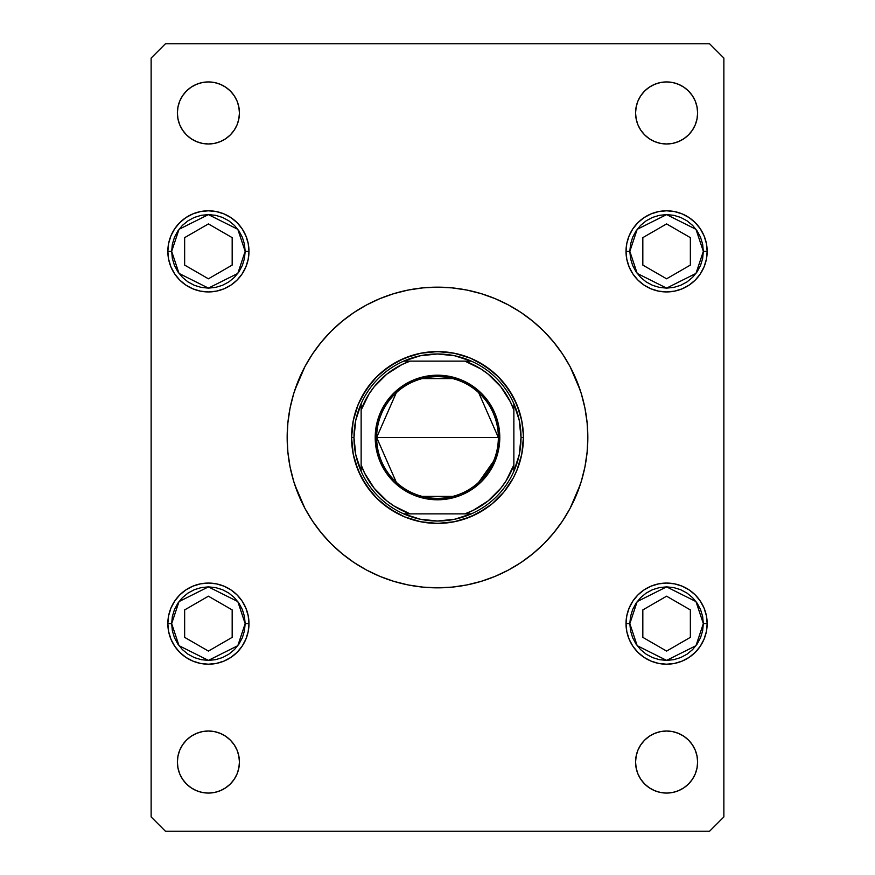 <?xml version="1.0" encoding="UTF-8"?>
<svg xmlns="http://www.w3.org/2000/svg" width="875" height="875" viewBox="0 0 875 875"><rect width="100%" height="100%" fill="white"/><g stroke="black" fill="none" stroke-linecap="round" stroke-linejoin="round"><path stroke-width="1.31" d="M294.744 484.663L304.916 508.375L312.495 521.03L321.289 532.875L331.188 543.812L342.125 553.711L353.97 562.505L366.625 570.084A150.336 150.336 0 0 0 508.397 570.073L521.03 562.505L532.875 553.711L543.812 543.812L553.711 532.875L562.505 521.03L570.084 508.375A150.336 150.336 0 0 0 570.073 366.603L562.505 353.97L553.711 342.125L543.812 331.188L532.875 321.289L521.03 312.495L508.375 304.916A150.336 150.336 0 0 0 366.603 304.927L353.97 312.495L342.125 321.289L331.188 331.188L321.289 342.125L312.495 353.97L304.916 366.625A150.336 150.336 0 0 0 287.164 437.5A150.336 150.336 0 0 1 437.5 287.164A150.336 150.336 0 0 1 587.836 437.5A150.336 150.336 0 0 1 437.5 587.836A150.336 150.336 0 0 1 287.164 437.5A150.336 150.336 0 0 0 304.927 508.397M580.256 390.337L570.084 366.625M580.245 484.695L576.395 495.031L581.372 481.141L584.948 466.834L587.114 452.233L587.836 437.5L587.114 422.767L584.948 408.166L581.372 393.859L576.395 379.969L580.245 390.305M294.755 390.305L298.605 379.969L293.628 393.859L290.052 408.166L287.886 422.767L287.164 437.5L287.886 452.233L290.052 466.834L293.628 481.141L298.605 495.031L294.755 484.695M522.998 445.922L523.414 437.5L521.763 454.256L516.873 470.378L513.264 478.002L503.913 492.002L492.002 503.913L485.231 508.933L470.378 516.873L454.256 521.763L462.438 519.706L454.256 521.763L437.5 523.414L420.744 521.763L404.622 516.873L389.769 508.933L376.753 498.247L366.067 485.231L358.127 470.378L353.237 454.256L355.294 462.438L353.237 454.256L351.586 437.5L353.237 420.744L358.127 404.622L366.067 389.769L376.753 376.753L389.769 366.067L404.622 358.127L420.744 353.237L412.562 355.294L420.744 353.237L437.5 351.586L454.256 353.237L470.378 358.127L485.231 366.067L498.247 376.753L508.933 389.769L516.873 404.622L521.763 420.744L519.706 412.562L521.763 420.744L523.37 434.941M445.922 352.002L434.941 351.63M352.002 429.078L351.63 440.059M429.078 522.998L440.059 523.37M412.562 355.294L398.858 360.773M519.706 412.562L514.227 398.858M462.438 519.706L476.142 514.227M355.294 462.438L360.773 476.142M562.559 354.058A150.336 150.336 0 0 0 520.942 312.441M354.058 312.441A150.336 150.336 0 0 0 312.441 354.058M697.616 762.048A31.019 31.019 0 0 1 666.586 793.067A31.019 31.019 0 0 1 635.567 762.048L636.169 755.989L637.93 750.17L640.795 744.811L644.656 740.108L649.359 736.247L654.719 733.381L660.537 731.62L666.586 731.019L672.645 731.62L678.464 733.381L683.823 736.247L688.527 740.108L692.387 744.811L695.253 750.17L697.014 755.989L697.616 762.048L697.014 768.097L695.253 773.916L692.387 779.286L688.527 783.978L683.823 787.839L678.464 790.705L672.645 792.477L666.586 793.067L660.537 792.477L654.719 790.705L649.359 787.839L644.656 783.978L640.795 779.286L637.93 773.916L636.169 768.097L635.567 762.048A31.019 31.019 0 0 1 666.586 731.019A31.019 31.019 0 0 1 697.616 762.048M248.194 243.447L248.981 251.366A40.567 40.567 0 0 1 208.414 291.933A40.567 40.567 0 0 1 167.836 251.366L168.623 243.447L170.931 235.834L174.683 228.823L179.725 222.677L185.872 217.634L192.883 213.883L200.495 211.575L208.414 210.798L216.322 211.575L223.934 213.883L230.945 217.634L237.092 222.677L242.145 228.823L245.886 235.834L248.194 243.447L248.981 251.366L248.194 259.273L245.886 266.886L242.145 273.897L237.092 280.055L230.945 285.097L223.934 288.848L216.322 291.156L208.414 291.933L200.495 291.156L192.883 288.848L185.872 285.097L179.725 280.055L174.683 273.897L170.931 266.886L168.623 259.273L167.836 251.366L168.623 243.447M706.377 243.447L707.164 251.366A40.567 40.567 0 0 1 666.586 291.933A40.567 40.567 0 0 1 626.019 251.366L626.806 243.447L629.114 235.834L632.855 228.823L637.908 222.677L644.055 217.634L651.066 213.883L658.678 211.575L666.586 210.798L674.505 211.575L682.117 213.883L689.128 217.634L695.275 222.677L700.317 228.823L704.069 235.834L706.377 243.447L707.164 251.366L706.377 259.273L704.069 266.886L700.317 273.897L695.275 280.055L689.128 285.097L682.117 288.848L674.505 291.156L666.586 291.933L658.678 291.156L651.066 288.848L644.055 285.097L637.908 280.055L632.855 273.897L629.114 266.886L626.806 259.273L626.019 251.366L626.806 243.447M704.069 608.114L706.377 615.727L707.164 623.634A40.567 40.567 0 0 1 666.586 664.202A40.567 40.567 0 0 1 626.019 623.634L626.806 615.727L629.114 608.114L632.855 601.103L637.908 594.945L644.055 589.903L651.066 586.152L658.678 583.844L666.586 583.067L674.505 583.844L682.117 586.152L689.128 589.903L695.275 594.945L700.317 601.103L704.069 608.114L706.377 615.727L707.164 623.634L706.377 631.553L704.069 639.166L700.317 646.177L695.275 652.323L689.128 657.366L682.117 661.117L674.505 663.425L666.586 664.202L658.678 663.425L651.066 661.117L644.055 657.366L637.908 652.323L632.855 646.177L629.114 639.166L626.806 631.553L626.019 623.634L626.806 615.727L629.114 608.114M245.886 608.114L248.194 615.727L248.981 623.634A40.567 40.567 0 0 1 208.414 664.202A40.567 40.567 0 0 1 167.836 623.634L168.623 615.727L170.931 608.114L174.683 601.103L179.725 594.945L185.872 589.903L192.883 586.152L200.495 583.844L208.414 583.067L216.322 583.844L223.934 586.152L230.945 589.903L237.092 594.945L242.145 601.103L245.886 608.114L248.194 615.727L248.981 623.634L248.194 631.553L245.886 639.166L242.145 646.177L237.092 652.323L230.945 657.366L223.934 661.117L216.322 663.425L208.414 664.202L200.495 663.425L192.883 661.117L185.872 657.366L179.725 652.323L174.683 646.177L170.931 639.166L168.623 631.553L167.836 623.634L168.623 615.727L170.931 608.114M239.433 112.952A31.019 31.019 0 0 1 208.414 143.981A31.019 31.019 0 0 1 177.384 112.952L177.986 106.903L179.747 101.084L182.613 95.714L186.473 91.022L191.177 87.161L196.536 84.295L202.355 82.523L208.414 81.933L214.463 82.523L220.281 84.295L225.641 87.161L230.344 91.022L234.205 95.714L237.07 101.084L238.831 106.903L239.433 112.952L238.831 119.011L237.07 124.83L234.205 130.189L230.344 134.892L225.641 138.753L220.281 141.619L214.463 143.38L208.414 143.981L202.355 143.38L196.536 141.619L191.177 138.753L186.473 134.892L182.613 130.189L179.747 124.83L177.986 119.011L177.384 112.952A31.019 31.019 0 0 1 208.414 81.933A31.019 31.019 0 0 1 239.433 112.952M697.616 112.952A31.019 31.019 0 0 1 666.586 143.981A31.019 31.019 0 0 1 635.567 112.952L636.169 106.903L637.93 101.084L640.795 95.714L644.656 91.022L649.359 87.161L654.719 84.295L660.537 82.523L666.586 81.933L672.645 82.523L678.464 84.295L683.823 87.161L688.527 91.022L692.387 95.714L695.253 101.084L697.014 106.903L697.616 112.952L697.014 119.011L695.253 124.83L692.387 130.189L688.527 134.892L683.823 138.753L678.464 141.619L672.645 143.38L666.586 143.981L660.537 143.38L654.719 141.619L649.359 138.753L644.656 134.892L640.795 130.189L637.93 124.83L636.169 119.011L635.567 112.952A31.019 31.019 0 0 1 666.586 81.933A31.019 31.019 0 0 1 697.616 112.952M239.433 762.048A31.019 31.019 0 0 1 208.414 793.067A31.019 31.019 0 0 1 177.384 762.048L177.986 755.989L179.747 750.17L182.613 744.811L186.473 740.108L191.177 736.247L196.536 733.381L202.355 731.62L208.414 731.019L214.463 731.62L220.281 733.381L225.641 736.247L230.344 740.108L234.205 744.811L237.07 750.17L238.831 755.989L239.433 762.048L238.831 768.097L237.07 773.916L234.205 779.286L230.344 783.978L225.641 787.839L220.281 790.705L214.463 792.477L208.414 793.067L202.355 792.477L196.536 790.705L191.177 787.839L186.473 783.978L182.613 779.286L179.747 773.916L177.986 768.097L177.384 762.048A31.019 31.019 0 0 1 208.414 731.019A31.019 31.019 0 0 1 239.433 762.048M165.452 831.25L709.548 831.25L723.866 816.933L723.866 58.067L709.548 43.75L165.452 43.75L151.134 58.067L151.134 816.933L165.452 831.25L709.548 831.25L723.866 816.933L723.866 58.067L709.548 43.75L165.452 43.75L151.134 58.067L151.134 816.933L165.452 831.25M586.852 454.683L585.55 463.641M527.056 558.25L521.03 562.505M400.969 583.341L393.859 581.372L408.166 584.948L422.767 587.114L437.5 587.836L452.233 587.114L466.834 584.948L481.141 581.372L495.031 576.395L508.375 570.084M289.45 463.641L287.886 452.233L289.45 463.641M288.148 420.317L289.45 411.359M347.944 316.75L353.97 312.495M474.031 291.659L481.141 293.628L466.834 290.052L452.233 287.886L437.5 287.164L422.767 287.886L408.166 290.052L393.859 293.628L379.969 298.605L366.625 304.916M585.55 411.359L587.114 422.767L585.55 411.359M179.747 750.17L182.613 744.811L186.473 740.108M191.177 736.247L196.536 733.381L202.355 731.62L208.414 731.019L214.463 731.62M230.344 740.108L234.205 744.811L237.07 750.17M234.205 779.286L230.344 783.978L225.641 787.839M640.795 95.714L644.656 91.022L649.359 87.161M695.253 124.83L692.387 130.189L688.527 134.892M683.823 138.753L678.464 141.619L672.645 143.38L666.586 143.981L660.537 143.38M644.656 134.892L640.795 130.189L637.93 124.83M182.613 95.714L186.473 91.022L191.177 87.161M237.07 124.83L234.205 130.189L230.344 134.892M225.641 138.753L220.281 141.619L214.463 143.38L208.414 143.981L202.355 143.38M186.473 134.892L182.613 130.189L179.747 124.83M192.883 586.152L200.495 583.844L208.414 583.067L216.322 583.844L223.934 586.152L230.945 589.903M168.623 631.553L167.836 623.634A40.567 40.567 0 0 1 208.414 583.067A40.567 40.567 0 0 1 248.981 623.634L248.194 631.553M230.945 657.366L223.934 661.117L216.322 663.425L208.414 664.202L200.495 663.425M192.883 661.117L185.872 657.366M651.066 586.152L658.678 583.844L666.586 583.067L674.505 583.844L682.117 586.152L689.128 589.903M626.806 631.553L626.019 623.634A40.567 40.567 0 0 1 666.586 583.067A40.567 40.567 0 0 1 707.164 623.634L706.377 631.553M689.128 657.366L682.117 661.117L674.505 663.425L666.586 664.202L658.678 663.425M651.066 661.117L644.055 657.366M644.055 217.634L651.066 213.883L658.678 211.575L666.586 210.798L674.505 211.575M682.117 213.883L689.128 217.634M629.114 266.886L626.806 259.273L626.019 251.366A40.567 40.567 0 0 1 666.586 210.798A40.567 40.567 0 0 1 707.164 251.366L706.377 259.273L704.069 266.886M682.117 288.848L674.505 291.156L666.586 291.933L658.678 291.156L651.066 288.848L644.055 285.097M185.872 217.634L192.883 213.883L200.495 211.575L208.414 210.798L216.322 211.575M223.934 213.883L230.945 217.634M170.931 266.886L168.623 259.273L167.836 251.366A40.567 40.567 0 0 1 208.414 210.798A40.567 40.567 0 0 1 248.981 251.366L248.194 259.273L245.886 266.886M223.934 288.848L216.322 291.156L208.414 291.933L200.495 291.156L192.883 288.848L185.872 285.097M637.93 750.17L640.795 744.811L644.656 740.108M649.359 736.247L654.719 733.381L660.537 731.62L666.586 731.019L672.645 731.62M688.527 740.108L692.387 744.811L695.253 750.17M692.387 779.286L688.527 783.978L683.823 787.839M312.441 520.942A150.336 150.336 0 0 0 354.058 562.559M520.942 562.559A150.336 150.336 0 0 0 562.559 520.942M366.625 570.084L379.969 576.395L393.859 581.372M570.084 508.375L580.256 484.663M508.375 304.916L495.031 298.605L481.141 293.628M304.916 366.625L294.744 390.337M523.37 440.059L523.414 437.5A85.914 85.914 0 0 1 437.5 523.414A85.914 85.914 0 0 1 351.586 437.5A85.914 85.914 0 0 0 437.5 523.414A85.914 85.914 0 0 0 523.414 437.5A85.914 85.914 0 0 0 437.5 351.586A85.914 85.914 0 0 0 351.586 437.5A85.914 85.914 0 0 1 437.5 351.586A85.914 85.914 0 0 1 523.414 437.5L521.019 437.5A83.519 83.519 0 0 1 513.866 471.33L519.214 454.792L521.019 437.5L519.214 420.208L513.866 403.67A83.519 83.519 0 0 1 521.019 437.5L523.414 437.5L522.998 429.078M513.264 396.998L503.913 382.998L498.247 376.753L492.002 371.087L478.002 361.736M440.059 351.63L429.078 352.002M396.998 361.736L382.998 371.087L376.753 376.753L371.087 382.998L361.736 396.998M351.63 434.941L351.586 437.5L353.981 437.5L351.586 437.5L352.002 445.922M361.736 478.002L371.087 492.002L376.753 498.247L382.998 503.913L396.998 513.264M434.941 523.37L445.922 522.998M478.002 513.264L492.002 503.913L498.247 498.247L503.913 492.002L513.264 478.002M629.836 623.634L637.186 601.584L666.586 586.884L695.986 601.584L703.336 623.634L707.164 623.634L703.336 623.634L702.636 630.809L700.547 637.7L697.145 644.055L692.573 649.622L687.006 654.194L680.652 657.584L673.761 659.684L666.586 660.384L659.422 659.684L652.531 657.584L646.177 654.194L640.609 649.622L636.038 644.055L632.636 637.7L630.547 630.809L629.836 623.634L630.547 616.47L632.636 609.569L636.038 603.214L640.609 597.647L646.177 593.075L652.531 589.684L659.422 587.595L666.586 586.884L673.761 587.595L680.652 589.684L687.006 593.075L692.573 597.647L697.145 603.214L700.547 609.569L702.636 616.47L703.336 623.634L695.986 645.684L666.586 660.384L637.186 645.684L629.836 623.634L626.019 623.634L629.836 623.634M642.83 609.919L642.83 637.361L666.586 651.077L690.353 637.361L690.353 609.919L666.586 596.192L642.83 609.919L642.83 637.361L666.586 651.077L690.353 637.361L690.353 609.919L666.586 596.192L690.353 609.919L690.353 637.361L666.586 651.077L642.83 637.361L642.83 609.919L666.586 596.192L642.83 609.919M629.836 251.366L637.186 229.316L666.586 214.616L695.986 229.316L703.336 251.366L707.164 251.366L703.336 251.366L702.636 258.53L700.547 265.431L697.145 271.786L692.573 277.353L687.006 281.925L680.652 285.316L673.761 287.405L666.586 288.116L659.422 287.405L652.531 285.316L646.177 281.925L640.609 277.353L636.038 271.786L632.636 265.431L630.547 258.53L629.836 251.366L630.547 244.191L632.636 237.3L636.038 230.945L640.609 225.378L646.177 220.806L652.531 217.416L659.422 215.316L666.586 214.616L673.761 215.316L680.652 217.416L687.006 220.806L692.573 225.378L697.145 230.945L700.547 237.3L702.636 244.191L703.336 251.366L695.986 273.416L666.586 288.116L637.186 273.416L629.836 251.366L626.019 251.366L629.836 251.366M642.83 237.639L642.83 265.081L666.586 278.808L690.353 265.081L690.353 237.639L666.586 223.923L642.83 237.639L642.83 265.081L666.586 278.808L690.353 265.081L690.353 237.639L666.586 223.923L690.353 237.639L690.353 265.081L666.586 278.808L642.83 265.081L642.83 237.639L666.586 223.923L642.83 237.639M171.664 623.634L179.014 601.584L208.414 586.884L237.814 601.584L245.164 623.634L248.981 623.634L245.164 623.634L244.453 630.809L242.364 637.7L238.962 644.055L234.391 649.622L228.823 654.194L222.469 657.584L215.578 659.684L208.414 660.384L201.239 659.684L194.348 657.584L187.994 654.194L182.427 649.622L177.855 644.055L174.453 637.7L172.364 630.809L171.664 623.634L172.364 616.47L174.453 609.569L177.855 603.214L182.427 597.647L187.994 593.075L194.348 589.684L201.239 587.595L208.414 586.884L215.578 587.595L222.469 589.684L228.823 593.075L234.391 597.647L238.962 603.214L242.364 609.569L244.453 616.47L245.164 623.634L237.814 645.684L208.414 660.384L179.014 645.684L171.664 623.634L167.836 623.634L171.664 623.634M184.647 609.919L184.647 637.361L208.414 651.077L232.17 637.361L232.17 609.919L208.414 596.192L184.647 609.919L184.647 637.361L208.414 651.077L232.17 637.361L232.17 609.919L208.414 596.192L232.17 609.919L232.17 637.361L208.414 651.077L184.647 637.361L184.647 609.919L208.414 596.192L184.647 609.919M171.664 251.366L179.014 229.316L208.414 214.616L237.814 229.316L245.164 251.366L248.981 251.366L245.164 251.366L244.453 258.53L242.364 265.431L238.962 271.786L234.391 277.353L228.823 281.925L222.469 285.316L215.578 287.405L208.414 288.116L201.239 287.405L194.348 285.316L187.994 281.925L182.427 277.353L177.855 271.786L174.453 265.431L172.364 258.53L171.664 251.366L172.364 244.191L174.453 237.3L177.855 230.945L182.427 225.378L187.994 220.806L194.348 217.416L201.239 215.316L208.414 214.616L215.578 215.316L222.469 217.416L228.823 220.806L234.391 225.378L238.962 230.945L242.364 237.3L244.453 244.191L245.164 251.366L237.814 273.416L208.414 288.116L179.014 273.416L171.664 251.366L167.836 251.366L171.664 251.366M184.647 237.639L184.647 265.081L208.414 278.808L232.17 265.081L232.17 237.639L208.414 223.923L184.647 237.639L184.647 265.081L208.414 278.808L232.17 265.081L232.17 237.639L208.414 223.923L232.17 237.639L232.17 265.081L208.414 278.808L184.647 265.081L184.647 237.639L208.414 223.923L184.647 237.639M396.309 482.3L376.644 437.5A60.856 60.856 0 0 0 437.5 498.356A60.856 60.856 0 0 0 498.356 437.5L499.789 437.5A62.289 62.289 0 0 1 437.5 499.789A62.289 62.289 0 0 1 375.211 437.5L498.356 437.5A60.856 60.856 0 0 1 437.5 498.356A60.856 60.856 0 0 1 376.644 437.5L396.309 392.7M493.478 461.366L478.691 482.3M452.867 496.377L422.133 496.377M403.67 361.134A83.519 83.519 0 0 1 471.33 361.134L454.792 355.786L437.5 353.981L420.208 355.786L403.67 361.134A83.519 83.519 0 0 0 361.134 403.67L355.786 420.208L353.981 437.5A83.519 83.519 0 0 1 361.134 403.67L361.134 471.33A83.519 83.519 0 0 1 353.981 437.5L355.786 454.792L361.134 471.33A83.519 83.519 0 0 0 403.67 513.866L420.208 519.214L437.5 521.019L454.792 519.214L471.33 513.866A83.519 83.519 0 0 1 403.67 513.866L471.33 513.866A83.519 83.519 0 0 0 513.866 471.33L513.866 403.67A83.519 83.519 0 0 0 471.33 361.134L403.67 361.134A83.519 83.519 0 0 0 361.134 403.67L361.134 464.92L364.613 473.145L374.172 488.217L386.783 500.828L394.056 506.023L410.08 513.866L464.92 513.866L473.145 510.387L488.217 500.828L500.828 488.217L506.023 480.944L513.866 464.92L513.866 410.08L510.387 401.855L500.828 386.783L488.217 374.172L480.944 368.977L464.92 361.134L410.08 361.134L401.855 364.613L386.783 374.172L374.172 386.783L368.977 394.056L361.134 410.08A81.134 81.134 0 0 1 410.08 361.134L403.67 361.134M521.763 454.256L519.706 462.438M420.744 521.763L412.562 519.706M353.237 420.744L355.294 412.562M454.256 353.237L462.438 355.294M499.789 437.5L498.586 449.652L495.042 461.333L489.289 472.106L481.545 481.545L472.106 489.289L461.333 495.042L449.652 498.586L437.5 499.789L425.348 498.586L413.667 495.042L402.894 489.289L393.455 481.545L385.711 472.106L379.958 461.333L376.414 449.652L375.211 437.5L376.414 425.348L379.958 413.667L385.711 402.894L393.455 393.455L402.894 385.711L413.667 379.958L425.348 376.414L437.5 375.211L449.652 376.414L461.333 379.958L472.106 385.711L481.545 393.455L489.289 402.894L495.042 413.667L498.586 425.348L499.789 437.5L376.644 437.5A60.856 60.856 0 0 1 437.5 376.644A60.856 60.856 0 0 1 498.356 437.5A60.856 60.856 0 0 0 437.5 376.644A60.856 60.856 0 0 0 376.644 437.5L375.211 437.5A62.289 62.289 0 0 1 437.5 375.211A62.289 62.289 0 0 1 499.789 437.5M513.866 471.33A83.519 83.519 0 0 1 471.33 513.866L464.92 513.866A81.134 81.134 0 0 0 513.866 464.92L513.866 471.33M403.67 513.866A83.519 83.519 0 0 1 361.134 471.33L361.134 464.92A81.134 81.134 0 0 0 410.08 513.866L403.67 513.866M471.33 361.134A83.519 83.519 0 0 1 513.866 403.67L513.866 410.08A81.134 81.134 0 0 0 464.92 361.134L471.33 361.134M422.133 378.623L452.867 378.623M478.691 392.7L498.356 437.5"/></g></svg>
